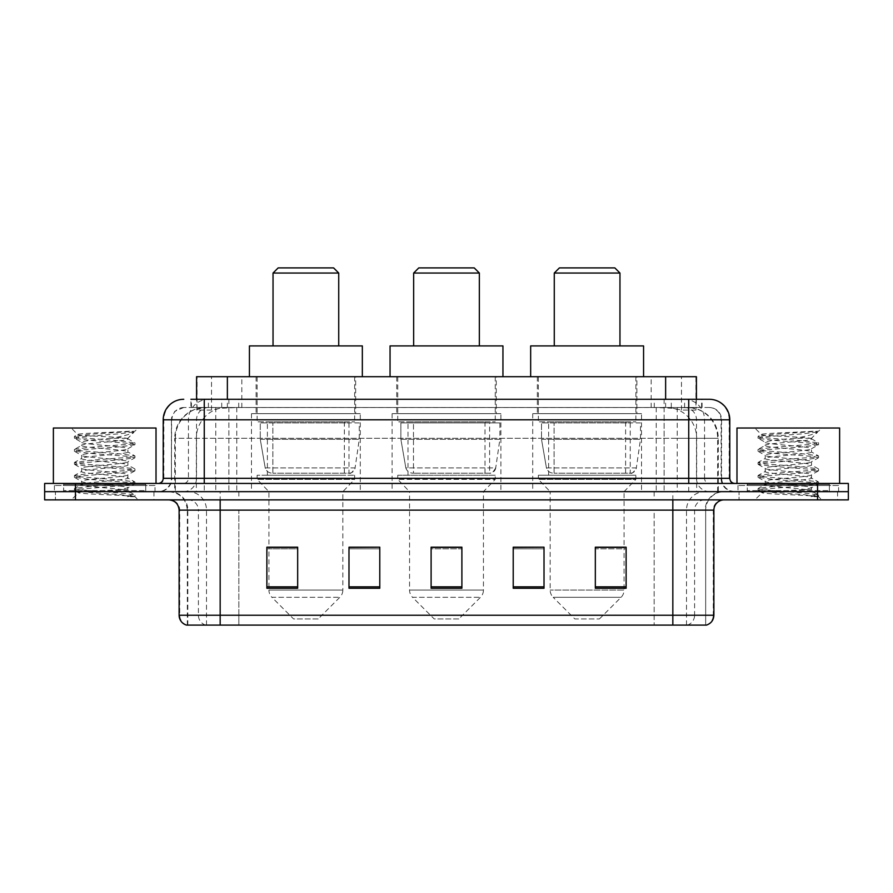 <?xml version="1.0" encoding="UTF-8"?>
<svg xmlns="http://www.w3.org/2000/svg" width="893" height="893" viewBox="0 0 893 893"><rect width="100%" height="100%" fill="white"/><g stroke="black" fill="none" stroke-linecap="round" stroke-linejoin="round"><path stroke-width="0.67" stroke-dasharray="4.46 3.35" d="M641.52 413.649L532.719 413.649L641.52 413.649L641.52 491.663L532.719 491.663L641.52 491.663M532.719 413.649L532.719 491.663M500.906 413.649L392.094 413.649L500.906 413.649L500.906 491.663L392.094 491.663L500.906 491.663M392.094 413.649L392.094 491.663M360.281 413.649L251.48 413.649L360.281 413.649L360.281 491.663L251.48 491.663L360.281 491.663M251.48 413.649L251.48 491.663M686.672 407.498L676.682 407.498L692.019 407.867C695.881 409.016 697.199 409.753 695.948 410.066L681.471 410.066L673.222 408.302L656.232 407.543L236.768 407.543L219.778 408.302L211.529 410.066L197.052 410.066L196.583 399.283L702.077 399.283L204.263 399.283M696.417 376.701L196.583 376.701M690.267 407.621A30.797 30.797 0 0 1 718.285 438.284L718.285 491.663L174.715 491.663L718.285 491.663M196.583 409.865L202.733 407.621L216.318 407.498L206.328 407.498M202.733 407.621A30.797 30.797 0 0 0 174.715 438.284L175.341 438.284L175.341 491.663M355.66 376.701L256.101 376.701L355.66 376.701L355.66 413.649L256.101 413.649L355.66 413.649M256.101 376.701L256.101 413.649M496.285 376.701L396.715 376.701L496.285 376.701L496.285 413.649L396.715 413.649L496.285 413.649M396.715 376.701L396.715 413.649M636.899 376.701L537.34 376.701L636.899 376.701L636.899 413.649L537.34 413.649L636.899 413.649M537.34 376.701L537.34 413.649M696.417 399.283L695.948 410.066L695.948 376.701M216.318 407.498L676.682 407.498M190.923 407.498L702.077 407.498L190.923 407.498L190.923 399.283L208.661 399.283A20.528 20.215 -90 0 0 188.445 419.81L188.445 478.324L163.207 478.324M709.265 407.498L183.735 407.498L709.265 407.498A12.312 12.312 0 0 1 721.589 419.81L721.589 478.324L188.445 478.324A5.135 5.057 90 0 1 183.389 483.448L734.928 483.448L183.389 483.448M163.207 419.81L721.589 419.81L171.411 419.81L171.411 478.324A13.339 13.339 0 0 1 158.072 491.663L734.928 491.663L158.072 491.663M829.363 483.448L747.251 483.448L829.363 483.448L829.363 491.663L747.251 491.663L829.363 491.663L829.363 485.502L747.251 485.502L829.363 485.502M747.251 483.448L747.251 485.502M145.749 483.448L63.637 483.448L145.749 483.448L145.749 491.663L63.637 491.663L145.749 491.663L145.749 485.502L63.637 485.502L145.749 485.502M63.637 483.448L63.637 485.502M817.553 499.879L44.65 499.879L44.65 483.448L848.35 483.448L848.35 491.663L817.553 491.663L848.35 491.663L848.35 499.879L817.553 499.879L817.553 491.663L75.447 491.663L817.553 491.663L817.553 483.448M44.65 491.663L75.447 491.663L44.65 491.663M664.124 399.283L664.124 419.81L729.168 419.81A20.528 20.215 90 0 0 708.953 399.283L208.661 399.283M153.964 491.663L153.964 499.879L55.433 499.879L153.964 499.879L55.433 499.879L153.964 499.879L153.964 491.663L55.433 491.663L55.433 499.879L55.433 491.663L153.964 491.663M837.567 491.663L837.567 499.879L739.036 499.879L837.567 499.879L739.036 499.879L837.567 499.879L837.567 491.663L739.036 491.663L739.036 499.879L739.036 491.663L837.567 491.663M154.991 485.502L54.406 485.502L154.991 485.502L154.991 491.663L54.406 491.663L154.991 491.663M54.406 485.502L54.406 491.663M838.594 485.502L738.009 485.502L838.594 485.502L838.594 491.663L738.009 491.663L838.594 491.663M738.009 485.502L738.009 491.663M186.503 625.1L705.671 625.1L705.671 510.137A18.474 18.474 0 0 1 724.156 491.663L168.844 491.663L724.156 491.663M187.329 625.1L187.329 510.137L713.887 510.137M672.831 499.879L168.844 499.879L672.831 499.879M747.251 491.663L829.363 491.663L747.251 491.663M63.637 491.663L145.749 491.663L63.637 491.663M595.33 547.398L626.127 547.398L626.127 588.253L626.127 547.197L626.127 588.253L595.33 588.253L595.33 547.398L595.33 588.253L626.127 588.253L626.127 547.599L626.127 588.253L626.127 548.827L595.33 548.827L595.33 547.197L595.33 588.253L595.33 547.197L626.127 547.197L595.33 547.197L624.073 547.197L624.073 491.663L550.166 491.663L550.166 590.05A10.269 10.269 0 0 0 553.18 597.317L621.07 597.317L553.18 597.317L574.802 618.938L599.437 618.938L574.802 618.938M544.016 586.824L544.016 547.197L544.016 588.253L513.218 588.253L513.218 547.398L513.218 588.253L544.016 588.253L544.016 547.599L544.016 588.253L544.016 548.827L513.218 548.827L513.218 547.197L513.218 588.253L513.218 547.398L513.218 588.253L513.218 548.827L544.016 548.827L544.016 547.398L544.016 586.824L513.218 586.824L513.218 588.253L544.016 588.253L544.016 547.398L513.218 547.398L513.218 586.824M297.67 547.398L266.873 547.398L266.873 588.253L297.67 588.253L297.67 547.197L297.67 588.253L266.873 588.253L266.873 547.398L266.873 588.253L297.67 588.253L297.67 547.599L297.67 588.253L297.67 548.827L266.873 548.827L266.873 588.253L266.873 547.398L266.873 588.253L266.873 548.827L297.67 548.827L297.67 547.197L266.873 547.197L297.67 547.197L268.927 547.197L268.927 491.663L257.117 479.351L354.633 479.351L257.117 479.351L257.117 475.243L354.633 475.243L257.117 475.243M379.782 586.824L379.782 547.197L379.782 588.253L348.984 588.253L348.984 547.398L348.984 588.253L379.782 588.253L379.782 547.599L379.782 588.253L379.782 548.827L348.984 548.827L348.984 547.197L348.984 588.253L348.984 547.398L348.984 588.253L348.984 548.827L379.782 548.827L379.782 547.398L379.782 586.824L348.984 586.824L348.984 588.253L379.782 588.253L379.782 547.398L348.984 547.398L348.984 586.824M461.893 586.824L461.893 547.197L461.893 588.253L431.107 588.253L431.107 547.398L431.107 588.253L461.893 588.253L461.893 547.599L461.893 588.253L461.893 548.827L431.107 548.827L431.107 588.253L431.107 547.197L461.893 547.197L431.107 547.197L461.893 547.197L461.893 586.824L431.107 586.824M705.18 625.1L706.497 625.1M379.782 547.197L348.984 547.197L379.782 547.197M544.016 547.197L513.218 547.197L544.016 547.197M461.893 548.827L461.893 547.599L461.893 548.827L431.107 548.827L431.107 588.253L461.893 588.253L461.893 548.827M626.127 548.827L626.127 547.599L626.127 548.827L595.33 548.827L595.33 588.253L626.127 588.253L626.127 548.827M461.893 547.398L431.107 547.398M146.776 491.663L62.61 491.663L146.776 491.663A1.027 1.027 0 0 1 145.749 490.637L63.637 490.637L145.749 490.637L145.749 484.475A1.027 1.027 0 0 1 146.776 483.448L62.61 483.448L146.776 483.448M62.61 491.663A1.027 1.027 0 0 0 63.637 490.637L63.637 484.475A1.027 1.027 0 0 0 62.61 483.448M156.018 483.448L53.379 483.448L156.018 483.448M119.896 489.61C105.653 490.648 78.238 491.675 78.495 492.601C75.894 494.063 133.972 495.392 134.91 496.664L119.829 494.599L89.568 492.434L74.432 490.257L78.495 489.174L119.829 485.915L134.765 483.961L127.9 487.812L127.9 489.61L119.896 489.61L127.9 487.812C129.318 485.647 80.069 483.47 81.497 481.294C80.069 479.128 129.318 476.951 127.9 474.775C129.318 472.609 80.069 470.432 81.497 468.256C80.069 466.09 129.318 463.913 127.9 461.748C129.318 459.571 80.069 457.395 81.497 455.229C80.069 453.052 129.318 450.876 127.9 448.71L127.9 451.97L134.765 455.821L119.829 453.867L78.495 450.608L74.632 449.302L89.568 447.348L130.903 444.089L134.955 443.006L119.829 440.829L78.495 437.57L74.432 436.487L89.568 434.311L134.955 431.23L138.169 428.026L71.228 428.026L138.169 428.026M134.765 483.961L130.903 482.655L89.568 479.396L74.432 477.219L78.495 476.136L119.829 472.877L134.955 470.7L130.903 469.618L89.568 466.358L74.632 464.405L78.495 463.099L119.829 459.839L134.765 457.886L127.9 461.748L127.9 464.996C129.318 462.831 80.069 460.654 81.497 458.489C80.069 456.312 129.318 454.135 127.9 451.97C129.318 449.793 80.069 447.616 81.497 445.451L74.632 449.302M134.765 457.886L130.903 456.58L89.568 453.32L74.432 451.155L78.495 450.061L119.829 446.801L134.765 444.848L127.9 448.71C129.318 446.533 80.069 444.357 81.497 442.191L81.497 445.451C80.069 443.274 129.318 441.097 127.9 438.932L126.739 438.284C120.432 436.923 76.943 435.728 77.769 434.567L71.228 428.026M134.765 444.848L130.903 443.542L89.568 440.282L74.632 438.34L81.497 442.191C84.042 440.919 94.066 439.613 111.547 438.284L127.9 438.284L127.9 438.932L126.739 438.284L127.9 438.284L134.095 432.1C131.505 433.965 123.993 436.03 111.547 438.284M134.765 470.924L127.9 474.775L127.9 478.034C129.318 475.869 80.069 473.692 81.497 471.515C80.069 469.35 129.318 467.173 127.9 464.996L134.765 468.858L119.829 466.905L78.495 463.646L74.432 462.563L89.568 460.386L130.903 457.127L134.765 455.821M74.632 451.367L81.754 455.519L81.497 458.489L74.632 462.34M134.91 496.664L127.364 496.664C131.148 495.47 132.477 494.276 131.36 493.07L122.475 489.61C110.163 487.98 80.281 486.227 81.497 484.553C80.069 482.387 129.318 480.211 127.9 478.034L134.765 481.896L119.829 479.943L78.495 476.683L74.432 475.589L89.568 473.424L130.903 470.164L134.765 468.858M74.632 464.405L81.754 468.557L81.497 471.515L74.632 475.377M122.475 489.61L127.9 489.61L130.523 492.456L134.765 494.923L119.829 492.969L78.495 489.71L74.632 488.404L89.568 486.462L130.903 483.202L134.765 481.896M74.632 477.442L81.754 481.584L81.497 484.553L74.632 488.404M127.364 496.664L134.955 495.146L134.955 496.664L138.169 499.879L71.228 499.879L138.169 499.879M74.632 490.48L78.562 492.769L71.228 499.879M129.574 431.23C114.918 432.268 75.302 433.384 77.769 434.567L74.632 436.264M53.379 428.026L156.018 428.026M74.632 438.34L78.495 437.034L119.829 433.775L134.765 431.821M273.035 345.915L338.726 345.915L273.035 345.915M318.198 618.938L293.563 618.938L271.93 597.317L339.82 597.317L271.93 597.317A10.269 10.269 0 0 1 268.927 590.05L342.834 590.05A10.269 10.269 0 0 1 339.82 597.317L318.198 618.938L293.563 618.938M354.633 475.243L354.633 479.351L342.834 491.663L268.927 491.663L342.834 491.663L342.834 590.05L268.927 590.05L268.927 547.398M267.387 421.864L344.374 421.864L267.387 421.864L267.387 475.243L344.374 475.243L267.387 475.243M344.374 421.864L344.374 475.243M257.117 376.701L354.633 376.701L257.117 376.701L257.117 421.864L354.633 421.864L257.117 421.864M354.633 376.701L354.633 421.864M362.335 376.701L249.426 376.701L362.335 376.701M249.426 345.915L362.335 345.915M273.035 273.035L338.726 273.035M278.169 267.9L333.591 267.9M348.996 473.19L348.984 473.19A6.162 6.162 90 0 0 355.09 467.91L265.21 467.91C266.427 471.437 268.983 473.201 272.845 473.19L272.856 422.891L272.856 473.19C268.994 473.212 266.438 471.448 265.21 467.91L260.265 439.311L260.265 422.891L359.254 422.891L359.254 439.311L260.265 439.311L265.21 467.91L355.09 467.91C352.467 472.352 350.436 474.105 348.996 473.19L272.845 473.19L348.996 473.19L348.984 422.891L272.856 422.891L348.984 422.891M359.254 422.891L260.265 422.891L272.856 422.891L260.265 422.891L260.265 439.311L359.254 439.311L355.09 467.91M413.649 345.915L479.351 345.915L413.649 345.915M458.812 618.938L434.188 618.938L412.555 597.317L480.445 597.317L412.555 597.317A10.269 10.269 0 0 1 409.552 590.05L483.448 590.05A10.269 10.269 0 0 1 480.445 597.317L458.812 618.938L434.188 618.938M483.448 491.663L409.552 491.663L409.552 590.05L483.448 590.05L483.448 491.663L495.258 479.351L397.742 479.351L495.258 479.351L495.258 475.243L397.742 475.243L397.742 479.351L409.552 491.663L483.448 491.663M408.012 421.864L484.988 421.864L408.012 421.864L408.012 475.243L484.988 475.243L408.012 475.243M484.988 421.864L484.988 475.243M397.742 376.701L495.258 376.701L397.742 376.701L397.742 421.864L495.258 421.864L397.742 421.864M495.258 376.701L495.258 421.864M502.949 376.701L390.051 376.701L502.949 376.701M390.051 345.915L502.949 345.915M397.742 475.243L495.258 475.243M413.649 273.035L479.351 273.035M418.784 267.9L474.216 267.9M489.61 422.891L413.481 422.891L489.61 422.891L489.61 473.19L413.47 473.19L489.61 473.19A6.162 6.162 90 0 0 495.715 467.91L405.835 467.91C407.052 471.437 409.597 473.201 413.47 473.19L413.481 422.891L413.481 473.19C409.608 473.212 407.063 471.448 405.835 467.91L400.879 439.311L400.879 422.891L499.879 422.891L499.879 439.311L400.879 439.311L405.835 467.91L495.715 467.91C493.092 472.352 491.061 474.105 489.621 473.19L413.47 473.19L489.621 473.19M499.879 422.891L400.879 422.891L413.481 422.891L400.879 422.891L400.879 439.311L499.879 439.311L495.715 467.91M554.274 345.915L619.965 345.915L554.274 345.915M599.437 618.938L621.07 597.317A10.269 10.269 0 0 0 624.073 590.05L550.166 590.05L624.073 590.05L624.073 547.398M624.073 491.663L635.883 479.351L538.367 479.351L635.883 479.351L635.883 475.243L538.367 475.243L538.367 479.351L550.166 491.663L624.073 491.663M548.626 421.864L625.613 421.864L548.626 421.864L548.626 475.243L625.613 475.243L548.626 475.243M625.613 421.864L625.613 475.243M538.367 376.701L635.883 376.701L538.367 376.701L538.367 421.864L635.883 421.864L538.367 421.864M635.883 376.701L635.883 421.864M643.574 376.701L530.665 376.701L643.574 376.701M530.665 345.915L643.574 345.915M538.367 475.243L635.883 475.243M554.274 273.035L619.965 273.035M559.409 267.9L614.83 267.9M630.246 473.19L630.235 473.19A6.162 6.162 90 0 0 636.341 467.91L546.449 467.91C547.677 471.437 550.222 473.201 554.095 473.19L554.095 422.891L554.095 473.19C550.233 473.212 547.688 471.448 546.449 467.91L541.504 439.311L541.504 422.891L640.493 422.891L640.493 439.311L541.504 439.311L546.449 467.91L636.341 467.91C633.717 472.352 631.686 474.105 630.246 473.19L554.095 473.19L630.246 473.19L630.235 422.891L554.095 422.891L630.235 422.891M640.493 422.891L541.504 422.891L554.095 422.891L541.504 422.891L541.504 439.311L640.493 439.311L636.341 467.91M830.39 491.663L746.224 491.663L830.39 491.663A1.027 1.027 0 0 1 829.363 490.637L747.251 490.637L829.363 490.637L829.363 484.475A1.027 1.027 0 0 1 830.39 483.448L746.224 483.448L830.39 483.448M746.224 491.663A1.027 1.027 0 0 0 747.251 490.637L747.251 484.475A1.027 1.027 0 0 0 746.224 483.448M839.621 483.448L736.982 483.448L839.621 483.448M803.499 489.61C789.267 490.648 761.852 491.675 762.109 492.601C759.496 494.063 817.575 495.392 818.513 496.664L803.432 494.599L773.171 492.434L758.045 490.257L762.097 489.174L803.432 485.915L818.368 483.961L811.503 487.812L811.503 489.61L803.499 489.61L811.503 487.812C812.931 485.647 763.682 483.47 765.1 481.294C763.682 479.128 812.931 476.951 811.503 474.775C812.931 472.609 763.682 470.432 765.1 468.256C763.682 466.09 812.931 463.913 811.503 461.748C812.931 459.571 763.682 457.395 765.1 455.229C763.682 453.052 812.931 450.876 811.503 448.71L811.503 451.97L818.368 455.821L803.432 453.867L762.097 450.608L758.235 449.302L773.171 447.348L814.505 444.089L818.568 443.006L803.432 440.829L762.097 437.57L758.045 436.487L773.171 434.311L818.568 431.23L821.772 428.026L754.831 428.026L821.772 428.026M818.368 483.961L814.505 482.655L773.171 479.396L758.045 477.219L762.097 476.136L803.432 472.877L818.568 470.7L814.505 469.618L773.171 466.358L758.235 464.405L762.097 463.099L803.432 459.839L818.368 457.886L811.503 461.748L811.503 464.996C812.931 462.831 763.682 460.654 765.1 458.489C763.682 456.312 812.931 454.135 811.503 451.97C812.931 449.793 763.682 447.616 765.1 445.451L758.235 449.302M818.368 457.886L814.505 456.58L773.171 453.32L758.045 451.155L762.097 450.061L803.432 446.801L818.368 444.848L811.503 448.71C812.931 446.533 763.682 444.357 765.1 442.191L765.1 445.451C763.682 443.274 812.931 441.097 811.503 438.932L810.353 438.284C804.035 436.923 760.546 435.728 761.372 434.567L754.831 428.026M818.368 444.848L814.505 443.542L773.171 440.282L758.235 438.34L765.1 442.191C767.656 440.919 777.669 439.613 795.15 438.284L811.503 438.284L811.503 438.932L810.353 438.284L811.503 438.284L817.698 432.1C815.119 433.965 807.607 436.03 795.15 438.284M818.368 470.924L811.503 474.775L811.503 478.034C812.931 475.869 763.682 473.692 765.1 471.515C763.682 469.35 812.931 467.173 811.503 464.996L818.368 468.858L803.432 466.905L762.097 463.646L758.045 462.563L773.171 460.386L814.505 457.127L818.368 455.821M758.235 451.367L765.357 455.519L765.1 458.489L758.235 462.34M818.513 496.664L810.967 496.664C814.751 495.47 816.09 494.276 814.963 493.07L806.089 489.61C793.765 487.98 763.895 486.227 765.1 484.553C763.682 482.387 812.931 480.211 811.503 478.034L818.368 481.896L803.432 479.943L762.097 476.683L758.045 475.589L773.171 473.424L814.505 470.164L818.368 468.858M758.235 464.405L765.357 468.557L765.1 471.515L758.235 475.377M806.089 489.61L811.503 489.61L814.126 492.456L818.368 494.923L803.432 492.969L762.097 489.71L758.235 488.404L773.171 486.462L814.505 483.202L818.368 481.896M758.235 477.442L765.357 481.584L765.1 484.553L758.235 488.404M810.967 496.664L818.568 495.146L818.568 496.664L821.772 499.879L754.831 499.879L821.772 499.879M758.235 490.48L762.175 492.769L754.831 499.879M813.177 431.23C798.521 432.268 758.905 433.384 761.372 434.567L758.235 436.264M736.982 428.026L839.621 428.026M758.235 438.34L762.097 437.034L803.432 433.775L818.368 431.821M197.052 410.066L197.052 376.701M200.981 407.867A30.797 30.329 -90 0 0 175.341 438.284L718.285 438.284L677.218 438.284L677.218 491.663M717.659 491.663L717.659 438.284A30.797 30.329 90 0 0 692.019 407.867M215.782 407.498L215.782 438.284L174.715 438.284L174.715 491.663M656.232 407.543L656.232 491.663M673.222 408.302A30.797 30.329 90 0 1 696.663 438.284L696.663 491.663M236.768 407.543L236.768 491.663M219.778 408.302A30.797 30.329 -90 0 0 196.337 438.284L196.337 491.663M677.218 407.498L677.218 438.284L215.782 438.284L215.782 491.663M227.369 407.565L227.369 399.283M211.529 410.066L211.529 376.701M241.847 407.565L241.847 376.701M651.153 407.565L651.153 376.701M681.471 410.066L681.471 376.701M665.631 407.565L665.631 399.283M221.721 407.498L221.721 399.283M183.735 407.498L174.816 411.316L171.612 417.6L171.411 478.324L688.737 478.324L688.737 407.498M228.876 399.283L228.876 478.324L171.914 478.324A13.339 13.138 90 0 1 158.775 491.663M688.737 491.663L688.737 478.324L721.589 478.324C722.381 486.428 726.824 490.871 734.928 491.663M729.793 478.324L729.168 478.324L729.168 419.81L729.793 419.81M75.447 483.448L75.447 499.879M184.047 399.283A20.528 20.215 -90 0 0 163.832 419.81L163.832 478.324A5.135 5.057 90 0 1 158.775 483.448M684.339 399.283A20.528 20.215 90 0 1 704.555 419.81L704.555 478.324L664.124 478.324L664.124 483.448M734.225 483.448A5.135 5.057 -90 0 1 729.168 478.324L704.555 478.324A5.135 5.057 -90 0 0 709.611 483.448M184.047 407.498A12.312 12.134 -90 0 0 171.914 419.81L664.124 419.81L664.124 478.324L228.876 478.324L228.876 483.448M228.876 407.498L228.876 491.663M208.661 407.498A12.312 12.134 -90 0 0 196.527 419.81L196.527 478.324A13.339 13.138 90 0 1 183.389 491.663M204.263 407.498L204.263 491.663M708.953 407.498A12.312 12.134 90 0 1 721.086 419.81L721.086 478.324A13.339 13.138 -90 0 0 734.225 491.663M684.339 407.498A12.312 12.134 90 0 1 696.473 419.81L696.473 478.324A13.339 13.138 -90 0 0 709.611 491.663M664.124 407.498L664.124 491.663M191.392 407.498L191.392 399.283M208.404 407.498L208.404 399.283M238.732 407.498L238.732 399.283M654.268 407.498L654.268 399.283M684.596 407.498L684.596 399.283M701.608 407.498L701.608 399.283M671.279 407.498L671.279 399.283M687.309 625.1A10.269 10.113 90 0 0 694.587 615.244L238.844 615.244L238.844 510.137L654.156 510.137L654.156 625.1L654.156 510.137L705.18 510.137A18.474 18.195 -90 0 1 723.375 491.663M220.169 625.1L220.169 510.137L187.329 510.137C186.235 498.919 180.073 492.757 168.844 491.663M205.691 625.1A10.269 10.113 -90 0 1 198.413 615.244L198.413 510.137L238.844 510.137L238.844 625.1L238.844 615.244L179.113 615.244M179.113 510.137L198.413 510.137A10.269 10.113 90 0 0 188.311 499.879M187.017 625.1A10.269 10.113 -90 0 1 179.739 615.244L179.739 510.137A10.269 10.113 90 0 0 169.625 499.879M705.983 625.1A10.269 10.113 90 0 0 713.261 615.244L694.587 615.244L694.587 510.137A10.269 10.113 -90 0 1 704.689 499.879M713.887 615.244L713.261 615.244L713.261 510.137A10.269 10.113 -90 0 1 723.375 499.879M238.844 491.663L238.844 499.879M654.156 491.663L654.156 499.879M686.494 625.1L686.494 510.137A18.474 18.195 -90 0 1 704.689 491.663M705.671 625.1L705.671 510.137L220.169 510.137L220.169 491.663M672.831 625.1L672.831 491.663M187.82 625.1L187.82 510.137A18.474 18.195 90 0 0 169.625 491.663M206.506 625.1L206.506 510.137A18.474 18.195 90 0 0 188.311 491.663M297.67 586.824L266.873 586.824M626.127 586.824L595.33 586.824M145.749 484.475L63.637 484.475L145.749 484.475M829.363 484.475L747.251 484.475L829.363 484.475M702.077 407.498L702.077 399.283M74.432 488.627L74.432 490.257M134.955 482.108L134.955 483.738M74.432 475.589L74.432 477.219M134.955 469.071L134.955 470.7M74.432 462.563L74.432 464.181M134.955 456.044L134.955 457.674M74.432 449.525L74.432 451.155M134.955 443.006L134.955 444.636M74.432 436.487L74.432 438.117M127.643 438.642L134.765 442.783M758.045 488.627L758.045 490.257M818.568 482.108L818.568 483.738M758.045 475.589L758.045 477.219M818.568 469.071L818.568 470.7M758.045 462.563L758.045 464.181M818.568 456.044L818.568 457.674M758.045 449.525L758.045 451.155M818.568 443.006L818.568 444.636M758.045 436.487L758.045 438.117M811.246 438.642L818.368 442.783"/><path stroke-width="1.34" d="M190.923 399.283L204.263 399.283L190.923 399.283L196.583 399.283L196.583 376.701L696.417 376.701L696.417 399.283M183.735 399.283A20.528 20.528 0 0 0 163.207 419.81L163.207 478.324A5.135 5.135 0 0 1 158.072 483.448M709.265 399.283A20.528 20.528 0 0 1 729.793 419.81L204.263 419.81L204.263 399.283L708.953 399.283M729.793 419.81L729.793 478.324C730.106 481.439 731.813 483.146 734.928 483.448M75.447 483.448L44.65 483.448L44.65 491.663L75.447 491.663L44.65 491.663L44.65 499.879L75.447 499.879L75.447 491.663L817.553 491.663L75.447 491.663L75.447 483.448L817.553 483.448L817.553 491.663L848.35 491.663L817.553 491.663L817.553 499.879L75.447 499.879M817.553 499.879L848.35 499.879L848.35 483.448L817.553 483.448M713.887 615.244C713.607 620.166 711.141 623.448 706.497 625.1L672.831 625.1L672.831 615.244L713.887 615.244L713.887 510.137A10.269 10.269 0 0 1 724.156 499.879M672.831 625.1L186.503 625.1A10.269 10.269 0 0 1 179.113 615.244L179.113 510.137C178.5 503.909 175.084 500.482 168.844 499.879M626.127 588.253L626.127 547.197L595.33 547.197L595.33 588.253L626.127 588.253M544.016 588.253L544.016 547.197L513.218 547.197L513.218 588.253L544.016 588.253M297.67 588.253L297.67 547.197L266.873 547.197L266.873 588.253L297.67 588.253M379.782 588.253L379.782 547.197L348.984 547.197L348.984 588.253L379.782 588.253M461.893 588.253L461.893 547.197L431.107 547.197L431.107 588.253L461.893 588.253M595.33 547.398L624.073 547.398M379.782 547.197L348.984 547.398L379.782 547.197M268.927 547.398L297.67 547.398M544.016 547.197L513.218 547.398L544.016 547.197M461.893 547.398L431.107 547.398M156.018 483.448L156.018 428.026L53.379 428.026L53.379 483.448M273.035 273.035L338.726 273.035L333.591 267.9L278.169 267.9L273.035 273.035L273.035 345.915M338.726 273.035L338.726 345.915M362.335 376.701L362.335 345.915L249.426 345.915L249.426 376.701M413.649 273.035L479.351 273.035L474.216 267.9L418.784 267.9L413.649 273.035L413.649 345.915M479.351 273.035L479.351 345.915M502.949 376.701L502.949 345.915L390.051 345.915L390.051 376.701M554.274 273.035L619.965 273.035L614.83 267.9L559.409 267.9L554.274 273.035L554.274 345.915M619.965 273.035L619.965 345.915M643.574 376.701L643.574 345.915L530.665 345.915L530.665 376.701M839.621 483.448L839.621 428.026L736.982 428.026L736.982 483.448M227.369 399.283L227.369 376.701M665.631 399.283L665.631 376.701M204.263 483.448L204.263 419.81L163.207 419.81M163.207 478.324L729.793 478.324M688.737 399.283L688.737 483.448M672.831 499.879L672.831 510.137L179.113 510.137M713.887 510.137L672.831 510.137L672.831 615.244L220.169 615.244L220.169 625.1M179.113 615.244L220.169 615.244L220.169 499.879M461.893 586.824L431.107 586.824M379.782 586.824L348.984 586.824M297.67 586.824L266.873 586.824M544.016 586.824L513.218 586.824M626.127 586.824L595.33 586.824"/></g></svg>
